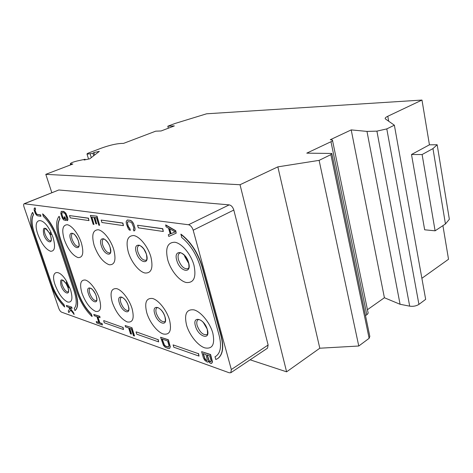 <?xml version="1.0" encoding="UTF-8"?>
<svg xmlns="http://www.w3.org/2000/svg" width="473" height="473" viewBox="0 0 473 473"><rect width="100%" height="100%" fill="white"/><g stroke="black" fill="none" stroke-linecap="round" stroke-linejoin="round"><path stroke-width="0.71" d="M250.122 359.811L286.608 371.825L319.807 348.217L358.771 346.011L369.129 338.319L369.827 336.427L331.91 153.873M365.511 315.627L366.794 314.716C368.059 313.776 368.432 312.89 367.923 312.044L332.549 140.599M367.438 309.703L384.401 297.742L400.081 304.281L409.689 306.155C413.219 306.628 416.293 306.037 418.93 304.387L425.665 299.356L394.364 125.197L385.394 118.924C384.72 118.25 385.525 117.369 387.789 116.269L421.981 100.057L206.589 113.798L174.998 123.488L167.82 126.208L174.366 125.913L161.11 130.968L155.706 131.169L123.506 143.396L121.177 143.437C115.85 143.768 109.358 145.3 101.701 148.025L89.302 152.69C87.487 153.394 86.736 153.885 87.044 154.163L92.933 153.287L93.879 152.566L99.336 151.372L89.781 158.792L84.123 160.022L85.134 159.247L76.975 161.027C72.558 162.15 70.347 163.108 70.335 163.889L72.842 164.036L45.798 174.342L240.03 184.73L277.852 166.863L319.115 160.365L330.881 154.624L331.827 153.465L306.782 153.146L330.976 141.717C332.401 141.025 332.886 140.475 332.442 140.079L330.296 139.724L351.208 129.904L366.989 131.405L376.91 131.139L386.796 128.898L394.364 125.197M421.875 278.301L448.522 259.263L442.917 225.639M168.364 128.201L167.82 126.208M429.443 144.815L411.504 154.5L424.665 229.801L435.107 230.812L445.436 223.971L449.35 219.283L437.164 144.75L429.443 144.815L421.981 100.057M411.504 154.5L422.111 154.541L432.966 148.599L437.164 144.75M435.107 230.812L422.111 154.541M445.436 223.971L432.966 148.599M400.081 304.281L366.989 131.405M384.401 297.742L351.208 129.904M358.771 346.011L319.115 160.365M319.807 348.217L277.852 166.863M286.608 371.825L240.03 184.73M51.829 192.677L45.798 174.342M188.52 224.746L229.204 204.874L58.782 189.986L24.158 203.733C23.52 204.141 23.484 205.252 24.058 207.085L58.735 308.254C59.521 310.282 60.467 311.589 61.579 312.162L229.251 372.789L230.842 372.718L231.327 369.531L193.179 230.215C192.139 227.129 190.584 225.308 188.52 224.746L24.158 203.733M231.327 369.531L268.126 345.012L267.517 348.169L230.842 372.718M268.126 345.012L233.81 210.042C232.852 207.068 231.315 205.347 229.204 204.874M85.294 159.768L85.134 159.247M94.63 155.026L93.879 152.566M93.689 155.753L92.933 153.287M186.551 325.105C189.371 335.008 197.714 345.538 204.726 347.85C212.418 349.387 215.12 344.474 212.826 333.116C210 322.716 200.966 311.683 193.971 309.874C186.522 309.005 184.05 314.084 186.551 325.105M146.837 312.996C149.622 322.255 157.154 331.981 163.209 333.973C169.807 335.215 171.9 330.526 169.5 319.908C166.685 310.205 158.591 300.053 152.566 298.498C146.187 297.836 144.277 302.673 146.837 312.996M112.296 302.46C115.986 312.434 120.94 318.926 127.172 321.93C132.883 322.935 134.509 318.453 132.044 308.485C129.271 299.397 121.951 290.002 116.707 288.654C111.185 288.152 109.718 292.752 112.296 302.46M81.983 293.219C85.536 302.614 90.077 308.662 95.593 311.376C100.583 312.192 101.837 307.905 99.348 298.51C96.622 289.967 89.947 281.216 85.347 280.04C80.528 279.667 79.405 284.06 81.983 293.219M55.164 285.036C58.593 293.916 62.773 299.586 67.692 302.052C72.091 302.72 73.043 298.611 70.554 289.73L66.539 281.163C58.439 267.505 50.008 271.041 55.164 285.036M167.791 260.026C170.777 270.515 179.237 280.927 186.226 282.505C193.877 283.138 196.461 277.367 193.965 265.187C190.962 254.137 181.786 243.252 174.827 242.241C167.43 242.33 165.083 248.26 167.791 260.026M128.343 252.251C131.287 262.024 138.908 271.644 144.915 272.992C151.449 273.447 153.423 268.008 150.834 256.685C147.854 246.421 139.653 236.399 133.682 235.542C127.385 235.708 125.599 241.277 128.343 252.251M94.168 245.511C98.012 255.917 103.019 262.338 109.198 264.768C114.833 265.081 116.334 259.943 113.697 249.36C110.771 239.787 103.368 230.505 98.195 229.76C92.767 229.99 91.425 235.241 94.168 245.511M64.281 239.616C67.97 249.395 72.546 255.385 78.01 257.584C82.911 257.791 84.04 252.925 81.391 242.992C78.53 234.017 71.795 225.373 67.267 224.728C62.542 224.994 61.549 229.961 64.281 239.616M37.911 234.413C41.464 243.636 45.674 249.247 50.534 251.258C54.838 251.376 55.672 246.758 53.029 237.399L50.782 231.971C42.706 215.109 31.845 217.97 37.911 234.413M137.584 225.243L162.759 228.672L163.309 231.498L162.529 228.778L137.584 225.243L138.358 227.838L163.309 231.498M217.669 358.599L215.8 359.527L215.02 356.743L216.066 356.157M217.787 358.522C222.895 354.768 224.031 347.152 221.187 335.67L202.314 266.837C198.01 252.724 190.909 241.839 181.017 234.188L181.656 237.405C190.288 244.529 196.472 254.255 200.209 266.589L219.094 335.233C221.719 345.781 220.678 352.775 215.972 356.222L215.02 356.743M101.163 220.075L122.891 223.025L123.435 225.651L122.667 223.126L101.163 220.075L101.92 222.499L123.435 225.651M69.507 215.587L88.451 218.148L88.983 220.601L88.238 218.242L69.507 215.587L70.241 217.852L88.983 220.601M59.793 218.845L59.19 216.309L60 218.763C57.369 222.848 57.523 229.553 60.467 238.865L60.266 238.954C57.322 229.636 57.168 222.937 59.793 218.845L60 218.763M60.467 238.865L78.11 292.036C81.232 300.97 85.654 308.331 91.39 314.131L92.134 316.378L91.2 314.232C85.465 308.431 81.037 301.065 77.915 292.131L60.266 238.954M33.305 214.813L32.72 212.424L33.506 214.73C31.313 218.621 31.656 224.959 34.535 233.751L34.34 233.833C31.466 225.042 31.117 218.703 33.305 214.813L33.506 214.73M34.535 233.751L51.723 283.989C54.756 292.438 58.883 299.368 64.103 304.772L64.647 306.995L63.92 304.86C58.699 299.456 54.572 292.533 51.539 284.078L34.34 233.833M74.965 310.584L75.154 310.483C78.4 307.669 78.477 301.242 75.378 291.202L57.783 238.333C53.975 227.619 48.956 219.466 42.712 213.891L43.309 216.338C48.802 221.541 53.207 228.837 56.518 238.215L74.107 290.966C76.851 299.776 76.892 305.588 74.237 308.402L74.965 310.584C78.216 307.769 78.287 301.342 75.189 291.297L57.582 238.422C53.774 227.702 48.754 219.555 42.517 213.973M123.045 327.286L123.524 329.539L122.844 327.393L103.829 320.611L122.844 327.393M158.177 339.496L158.662 341.896L157.97 339.614L136.259 331.88L157.97 339.614M198.548 353.526L199.038 356.092L198.341 353.656L173.118 344.882L198.341 353.656M211.496 363.418L212.519 361.951L210.597 354.508L201.622 351.64L203.372 357.777L204.762 360.331L207.269 362.141L208.28 361.585L208.321 361.135L209.622 362.75L211.005 363.477L212.034 362.915L212.306 362.087L210.384 354.644L201.622 351.64M207.753 362.087L208.492 361.431M169.683 348.4L170.286 346.697L168.353 339.726L160.584 337.261L163.439 345.325L165.148 347.212L168.435 348.601L169.683 348.4L170.085 346.821L168.151 339.851L160.584 337.261M131.34 334.133L129.49 328.256L131.328 328.889L133.463 335.694L134.515 335.883L131.949 327.7L125.15 325.548L125.576 326.902L128.644 327.96L130.495 333.832L131.535 334.021L129.75 328.345M176.193 233.165L175.773 230.735L165.769 224.923L166.029 226.756L168.554 228.205L170.179 233.928L168.305 234.738L168.79 236.441L176.193 233.165L175.542 230.848L165.538 225.036M170.174 233.916L168.305 234.738M127.497 222.227L128.136 221.683L130.513 222.008L131.872 222.966L133.634 227.324L133.717 229.127L133.315 229.322L133.794 230.919L134.74 230.67L135.065 228.678L133.54 223.581L131.937 221.299L130.258 220.294L127.166 220.14L126.173 221.666L126.421 223.989L128.325 228.82L129.271 229.973L130.365 230.256L129.886 228.666L128.301 226.407L127.42 222.978L127.781 221.796M94.925 217.474L96.705 223.912L94.671 217.438L96.468 217.686L98.816 225.183L99.655 225.314L97.048 216.202L90.373 215.422L93.181 224.32L93.997 224.444L91.91 217.06M98.81 322.409L96.356 321.539L96.581 322.905L102.404 324.992L101.991 323.709L99.62 322.864L97.663 316.892L100.034 317.708L99.614 316.419L93.802 314.433L94.216 315.704L96.924 316.638L98.875 322.604L96.167 321.64M102.404 324.992L102.18 323.603L99.809 322.763L97.917 316.981M100.034 317.708L99.803 316.313L93.802 314.433M68.792 312.618L70.631 310.087L74.143 314.368L73.599 312.748L69.371 307.509L72.097 308.29L71.683 307.072L66.344 305.398L66.752 306.605L68.496 307.208L69.738 308.887L68.248 311.015L68.792 312.618L70.69 310.164M73.599 312.748L69.72 307.627M65.93 220.477L64.996 216.9L64.068 216.882L64.754 218.975L63.79 218.828L62.891 217.811L61.608 213.199L62.211 212.619L64.015 212.868L65.097 213.684L66.681 217.485L66.563 219.247L67.018 220.649L67.55 220.507L67.669 218.751L66.22 214.293L64.239 211.774L61.236 211.372L60.804 213.536L62.253 217.941L63.571 219.898L65.93 220.477L64.789 216.989L64.068 216.882M64.712 218.851L63.559 218.455L62.673 216.782L61.803 213.778L62.016 212.702M67.55 220.507L67.941 219.561L67.621 217.509L65.877 213.228L63.766 211.372L61.236 211.372M40.885 216.315L40.643 214.908L37.332 214.417L36.368 213.648L35.049 210.343L35.552 209.161L35.108 207.842L34.18 208.451L34.145 210.113L35.179 213.169L36.403 215.008L37.574 215.806L40.885 216.315L40.442 214.99L37.131 214.494L36.173 213.731L34.848 210.42L35.351 209.237L34.907 207.919L34.452 208.067M217.574 358.658C222.682 354.91 223.818 347.288 220.968 335.806L202.083 266.961C197.773 252.842 190.678 241.957 180.787 234.306M58.989 216.398C55.79 220.714 55.855 228.157 59.19 238.741L76.821 291.794C80.392 301.945 85.43 310.176 91.939 316.478M32.525 212.507C29.84 216.61 30.124 223.658 33.388 233.644L50.564 283.782C54.028 293.384 58.723 301.124 64.647 306.995M123.524 329.539L104.308 322.781L103.64 320.712M158.662 341.896L136.75 334.186L136.064 331.993M199.038 356.092L173.81 347.223L173.118 344.882M209.687 355.808L211.076 360.722L210.875 361.81L210.006 361.733L208.853 360.633L207.062 354.904L209.687 355.808M206.648 360.544L204.951 359.255L203.165 353.562L205.944 354.519L207.363 360.107L207.133 360.485L206.092 360.349M210.946 361.691L210.219 361.597L209.06 360.497L207.34 354.998M206.305 360.213L204.762 358.292L203.443 353.656M207.204 360.367L206.861 360.408M167.608 340.968L168.908 345.325L168.583 347.152L165.591 346.301L164.249 345.189L161.973 339.029L167.608 340.968M168.719 347.028L165.792 346.177L164.456 345.065L162.239 339.123M131.949 327.7L125.15 325.548M134.314 335.996L131.754 327.813M175.116 231.9L170.83 233.751L169.369 228.595L175.116 231.9M175.105 231.888L170.83 233.751M171.06 233.638L169.683 228.772M130.14 230.357L129.661 228.772L128.082 226.508L127.272 222.328M127.876 219.975L126.947 220.241M130.258 220.294L127.651 220.081M131.133 220.672L130.034 220.4M131.937 221.299L130.909 220.773M132.901 222.458L131.713 221.399M133.54 223.581L132.677 222.564M134.101 224.947L133.315 223.682M134.823 227.365L133.877 225.053M135.065 228.678L134.598 227.466M135.059 229.701L134.84 228.784M134.515 230.777L134.84 229.807M93.997 224.444L91.656 217.024L93.843 217.326L95.877 223.788L96.705 223.912M97.048 216.202L90.373 215.422M99.655 225.314L96.829 216.297M71.683 307.072L66.344 305.398M71.908 308.384L71.5 307.166M73.959 314.462L73.41 312.842M388.694 121.236L387.789 116.269M418.93 304.387L386.796 128.898M409.689 306.155L376.91 131.139M366.794 314.716L330.976 141.717M369.129 338.319L330.881 154.624M71.098 164.705L70.867 163.983M91.301 157.61L90.16 153.896M24.478 203.697L58.782 189.986M193.179 230.215L233.81 210.042M207.363 329.651C210.68 340.832 198.211 336.8 195.467 326.063C192.003 315.042 204.46 318.536 207.363 329.651M198.477 319.535L198.211 319.63C198.039 319.228 198.956 319.47 200.96 320.351C204.011 322.633 206.122 325.72 207.292 329.604C207.671 333.684 207.57 335.339 207.003 334.571L206.825 334.618C203.047 335.251 199.837 332.259 197.182 325.643C196.413 322.698 196.715 320.741 198.081 319.766L198.725 319.517M207.079 328.877L203.183 322.261M206.246 326.819L204.573 323.981M204.614 324.035L206.216 326.754M188.78 263.538L184.772 256.656L184.452 255.237M188.479 268.221L187.864 268.694C184.139 269.297 181.029 266.37 178.528 259.896C177.647 256.413 178.037 254.131 179.71 253.055L180.455 252.813M176.766 260.333C173.118 248.703 185.528 250.814 188.621 262.639C192.127 274.464 179.693 271.75 176.766 260.333M188.443 262.208L185.351 256.277M186.12 257.336L188.018 260.972M51.054 240.698L50.889 240.792C48.837 240.905 46.898 238.676 45.053 234.105C44.125 231.108 44.202 229.257 45.29 228.56L45.473 228.5M50.061 232.793L50.842 234.502M43.717 234.442C42.517 226.567 44.468 226.206 49.564 233.355L50.57 235.779C53.739 244.848 46.525 243.27 43.717 234.442M68.419 291.841L68.283 291.924C66.19 292.042 64.192 289.778 62.288 285.136C61.455 282.47 61.514 280.814 62.466 280.164L62.259 280.087C62.501 280.412 62.501 278.757 66.155 283.735L67.952 287.566C70.991 296.258 63.66 293.887 60.982 285.461C59.746 278.638 61.472 278.059 66.155 283.735L66.539 281.163M66.303 282.742L68.567 287.324M146.535 259.878L146.068 260.215C142.923 260.629 140.209 257.909 137.921 252.05C137.01 248.686 137.306 246.528 138.802 245.57L139.364 245.398M136.289 252.458C132.747 241.632 143.402 243.447 146.476 254.439C149.911 265.43 139.216 263.094 136.289 252.458M146.246 253.8L144.023 249.318M110.351 252.641L110.002 252.872C107.306 253.15 104.9 250.613 102.789 245.262C101.866 242.022 102.073 239.971 103.421 239.119L103.829 238.995M101.269 245.641C97.84 235.524 107.087 237.103 110.12 247.361C113.473 257.631 104.178 255.597 101.269 245.641M78.802 246.297L78.553 246.451C76.212 246.634 74.066 244.263 72.097 239.332C71.169 236.216 71.305 234.271 72.517 233.496L72.801 233.408M70.678 239.687C67.355 230.191 75.455 231.569 78.429 241.195C81.693 250.832 73.54 249.046 70.678 239.687M165.142 321.38L164.74 321.693C161.547 322.131 158.745 319.358 156.338 313.38C155.54 310.489 155.765 308.609 157.024 307.74L157.509 307.556M154.748 313.77C151.372 303.477 162.109 306.492 165.006 316.869C168.276 327.298 157.509 323.822 154.748 313.77M163.818 313.936L163.073 312.588M128.591 310.253L128.295 310.465C125.546 310.761 123.075 308.183 120.863 302.726C120.047 299.906 120.213 298.102 121.36 297.316L121.709 297.192M119.379 303.092C116.098 293.437 125.457 296.063 128.325 305.795C131.524 315.574 122.129 312.535 119.379 303.092M96.622 300.485L96.409 300.627C94.026 300.816 91.815 298.404 89.769 293.39C88.936 290.641 89.048 288.914 90.095 288.205L90.337 288.116M88.38 293.733C85.193 284.645 93.418 286.951 96.244 296.11C99.365 305.31 91.1 302.637 88.38 293.733M70.648 164.87L70.335 163.889M88.557 159.058L87.044 154.163M207.204 334.381L206.825 334.618M180.136 252.836L179.882 252.913C179.178 251.364 186.989 255.249 188.556 262.598C189.697 269.379 187.964 268.138 188.077 268.623L188.278 268.469M45.449 228.489L45.467 228.494C45.579 227.82 46.945 229.435 49.564 233.355L50.782 231.971M51.043 240.727L50.83 240.988C51.462 240.727 51.374 238.989 50.57 235.773L50.085 234.49L51.947 234.519M68.414 291.859L68.218 292.137C68.751 291.918 68.662 290.392 67.952 287.566L67.692 286.833L69.963 288.098M139.174 245.386L138.885 245.446C138.051 244.092 144.785 247.539 146.441 254.415C147.056 258.5 146.979 260.44 146.21 260.221L146.429 260.032M103.723 238.977L103.398 239.013C102.529 237.801 108.37 240.869 110.097 247.349C110.747 251.535 110.735 253.404 110.067 252.954L110.292 252.73M72.741 233.396L73.8 233.928C74.291 233.508 78.494 239.959 78.423 241.189C79.198 244.565 79.245 246.368 78.553 246.599L78.772 246.35M157.355 307.551L157.054 307.621C156.309 306.936 162.133 308.035 164.971 316.839C165.532 320.168 165.491 321.8 164.858 321.729L165.065 321.51M121.626 297.18L121.301 297.215C120.603 296.553 125.747 297.884 128.307 305.777C128.952 308.81 128.963 310.412 128.343 310.572L128.55 310.329M90.29 288.104L91.283 288.571C91.691 288.098 96.078 294.2 96.238 296.098C96.924 299.031 96.977 300.591 96.397 300.787L96.604 300.526"/></g></svg>
